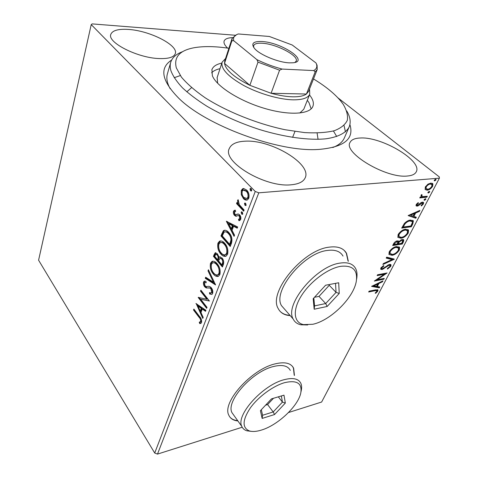 <?xml version="1.0" encoding="UTF-8"?>
<svg xmlns="http://www.w3.org/2000/svg" width="478" height="478" viewBox="0 0 478 478"><rect width="100%" height="100%" fill="white"/><g stroke="black" fill="none" stroke-linecap="round" stroke-linejoin="round"><path stroke-width="0.72" d="M349.908 124.585C354.383 139.008 343.957 147.29 318.629 149.447L317.936 149.477C278.339 152.141 206.155 125.565 178.79 98.271C161.606 80.836 159.216 68.097 171.626 60.061M170.616 62.666L167.467 73.642C166.105 77.962 167.007 82.993 170.18 88.747M294.442 375.469L293.635 368.209C290.947 363.029 284.792 361.583 275.179 363.866C251.542 369.112 221.637 402.601 228.831 415.233C230.348 418.603 233.372 420.509 237.901 420.951M229.637 416.72C231.376 418.997 234.059 420.311 237.686 420.652M348.325 261.323L346.568 253.412C343.568 248.154 337.838 246.062 329.39 247.132C303.016 249.647 267.919 292.428 278.184 308.513C280.431 312.899 284.446 315.271 290.218 315.623M279.779 310.987C282.205 313.628 285.605 315.08 289.967 315.337M232.481 37.637C227.767 37.804 224.989 38.939 224.146 41.042C223.525 42.948 224.678 45.296 227.612 48.105M245.477 141.177C236.735 141.488 231.346 143.932 229.303 148.515C221.804 161.6 265.206 187.764 291.108 184.789C298.583 184.126 303.249 181.855 305.101 177.989C312.421 164.169 271.42 139.624 245.477 141.177M360.376 138.005C354.945 138.184 351.521 139.618 350.111 142.307C342.648 152.458 385.961 178.599 407.352 176.024C411.928 175.641 414.856 174.309 416.141 172.032C423.185 161.11 381.808 136.541 360.376 138.005M128.594 29.451C118.275 28.776 112.342 30.437 110.788 34.44C107.263 42.542 137.616 57.928 159.037 58.555C168.501 58.884 173.914 57.252 175.283 53.656C178.658 45.332 150.014 30.729 128.594 29.451M191.553 87.647L186.802 91.86L191.553 87.647M180.284 75.572L174.177 77.729L180.284 75.572M241.288 194.791L241.265 190.429L242.74 188.691L243.625 188.523L246.642 190.053C248.733 192.168 249.45 194.899 248.799 198.239L247.365 199.965C245.973 200.378 244.658 199.918 243.422 198.585L241.288 194.791L242.107 194.725L242.083 190.364L241.265 190.429M243.678 211.192L236.532 203.58L236.957 202.445L238.002 203.55L237.572 200.324L238.14 199.714L239.305 204.686L244.115 210.051L243.678 211.192M233.491 211.276L234.351 210.356L235.296 210.183L235.654 211.491L234.375 212.136L234.913 214.246L235.654 214.664L238.331 213.977L239.574 214.789C240.721 216.014 241.109 217.556 240.727 219.396L239.705 220.561L238.881 220.663L238.468 219.306L239.807 218.577L239.179 215.96L238.403 215.494L235.744 216.217L234.531 215.399C233.497 214.311 233.15 212.937 233.491 211.276L234.298 211.198L235.307 210.224M231.46 243.248L230.217 246.517L220.944 235.917L223.298 230.844L223.973 230.384C225.7 229.978 227.349 230.737 228.92 232.655C231.693 235.552 232.541 239.084 231.46 243.248M222.407 266.993L213.409 256.286L215.172 252.82L217.49 253.878L218.936 257.415L219.587 256.943L222.067 258.001C223.567 259.799 224.027 261.89 223.441 264.28L222.407 266.993M215.572 284.936L205.259 278.31L205.66 277.222L213.463 282.217L208.008 270.865L208.42 269.765L215.572 284.936M207.016 307.372L206.651 308.34L198.173 297.441L206.866 299.216L200.509 291.132L200.874 290.158L209.436 301.026L200.682 299.234L207.016 307.372M199.033 317.261L193.524 310.007L193.871 309.063L199.469 316.424C201.136 318.049 201.83 320.087 201.561 322.548L200.832 323.421L199.708 323.582L199.248 322.256L200.694 321.419C200.712 319.71 200.163 318.324 199.033 317.261L199.804 317.105L194.295 309.858L193.524 310.007M154.711 453.03L38.587 260.193L91.22 24.605L255.252 191.487L258.789 192.819L157.495 454.1L154.711 453.03L255.252 191.487M195.926 303.518L205.91 310.276L205.51 311.327L202.296 309.081L200.975 312.576L203.198 317.392L202.803 318.426L196.153 303.476M212.644 293.48L211.885 294.418L209.633 293.982L209.495 292.626L211.258 292.966L211.718 292.428L210.923 288.76L209.938 288.019L206.203 287.953L204.704 286.818C203.592 285.444 203.21 283.842 203.562 282.02L204.249 281.184L205.94 281.339L206.179 282.773L204.871 282.606L204.435 283.131L205.038 285.784L206.371 286.579L207.691 286.43C208.922 286.077 210.129 286.525 211.312 287.78C212.614 289.441 213.063 291.335 212.644 293.48M213.284 273.978C210.75 270.996 209.818 267.429 210.493 263.282L212.017 261.388C213.768 260.874 215.459 261.639 217.096 263.671C219.683 266.682 220.615 270.291 219.886 274.497L218.434 276.29C216.636 276.816 214.921 276.045 213.284 273.978L214.072 273.852C211.539 270.871 210.607 267.31 211.282 263.169L210.493 263.282M220.794 253.985C218.189 251.034 217.233 247.425 217.932 243.171L219.575 241.145C221.362 240.613 223.083 241.342 224.738 243.32C227.409 246.301 228.359 249.952 227.606 254.272L226.034 256.184C224.2 256.734 222.449 255.999 220.794 253.985L221.589 253.872C218.984 250.926 218.028 247.323 218.727 243.069L217.932 243.171M226.363 221.278L237.662 226.984L237.202 228.191L233.563 226.279L232.039 230.3L234.537 235.176L234.083 236.371L226.363 221.278L226.709 221.242M241.611 214.06L241.151 212.232L241.474 211.856L242.334 212.16L242.794 213.989L242.477 214.359L241.611 214.06L242.424 213.977L241.97 212.154L241.151 212.232M244.945 205.295L244.485 203.461L244.814 203.072L245.674 203.371L246.14 205.205L245.817 205.588L244.945 205.295L245.764 205.217L245.298 203.389L244.485 203.461M250.484 190.728L250.012 188.882L250.364 188.475L251.231 188.762L251.709 190.614L251.362 191.015L250.484 190.728L251.309 190.668L250.836 188.822L250.012 188.882M313.544 78.822L314.458 79.527M337.886 97.805L439.246 176.86L439.413 178.163L258.789 192.819M425.139 189.503L425.324 186.982L427.864 184.245L430.875 183.08L432.889 183.851L432.638 186.318C430.971 188.738 429.148 190.035 427.159 190.202L425.139 189.503M426.812 197.205L419.762 197.934L420.258 196.978L421.303 196.87L420.999 195.317L421.626 194.558L422.14 194.94L421.775 196.165L422.612 196.595L427.314 196.255L426.812 197.205L426.221 196.721L420.06 197.354M416.207 204.56L418.166 202.612L418.489 203.102L417.109 204.405L417.061 205.008L417.587 205.211L421.184 202.576L422.433 202.152L423.562 202.547L423.412 203.915L421.453 205.952L421.088 205.492L422.498 204.118L422.576 203.311L421.972 203.09L418.381 205.725L417.133 206.149L416.081 205.809L416.207 204.56M412.765 224.015L411.325 226.757L401.693 228.084L404.448 223.381C406.557 221.296 408.565 220.191 410.477 220.071L413.374 220.896L412.765 224.015L412.191 223.519L410.757 226.261L411.325 226.757M402.273 244.031L392.677 245.537L393.519 243.9C394.511 242.125 395.772 241.109 397.308 240.858L398.795 241.629L402.195 239.43L403.749 239.902L403.48 241.737L402.273 244.031L401.717 243.529L393.006 244.891M394.302 259.249L382.872 264.513L383.356 263.575L392.05 259.572L386.188 258.09L386.678 257.14L394.057 259.022M384.27 278.387L383.834 279.218L374.31 281.082L384.27 274.258L377.136 275.609L377.572 274.766L387.114 272.962L377.202 279.761L384.27 278.387M375.009 290.696L368.663 292.004L369.088 291.186L375.529 289.859L377.996 289.955L377.817 291.114L375.69 293.331L375.176 293.074L376.849 291.323L376.909 290.702L375.009 290.696L374.489 290.182L369.028 291.311M439.413 178.163L321.628 402.034L288.485 412.544M242.209 427.224L157.495 454.1M371.579 286.364L382.968 280.879L382.496 281.775L378.887 283.484L377.321 286.495L379.771 286.979L379.305 287.87L371.579 286.364M390.855 266.24L387.491 269.09L387.371 268.493L389.857 266.473L389.976 265.481L389.056 265.218L382.065 269.58L380.709 269.239L380.841 268.003L383.589 265.553L383.834 266.121L381.826 267.835L381.737 268.534L382.466 268.732L389.516 264.364L391.016 264.812L390.855 266.24L390.317 265.732L389.905 266.365M392.068 255.3L388.943 254.439L389.194 251.828C391.368 248.703 393.83 246.941 396.579 246.546L399.596 247.437L399.309 250.108C397.176 253.149 394.762 254.882 392.068 255.3L391.518 254.798L388.996 254.529M400.94 238.247L397.869 237.339L398.12 234.555C400.343 231.346 402.829 229.577 405.589 229.237L408.553 230.169L408.272 233.019C406.091 236.132 403.647 237.877 400.94 238.247L400.379 237.745L397.941 237.446M408.146 215.59L419.911 210.38L419.379 211.39L415.657 213.003L413.894 216.391L416.314 217.239L415.794 218.237L408.146 215.59M424.566 200.282L424.129 200.127L424.177 199.577L425.39 198.699L425.826 198.86L425.779 199.41L424.566 200.282L424.076 199.882M428.39 192.981L427.953 192.825L428.007 192.258L429.226 191.379L429.656 191.541L429.608 192.102L428.39 192.981L427.9 192.586M434.723 180.881L434.293 180.726L434.347 180.134L435.572 179.256L435.996 179.417L435.948 180.003L434.723 180.881L434.233 180.499M91.22 24.605L92.194 23.9L235.296 35.247M332.784 147.541C338.549 145.276 342.35 142.199 344.184 138.309L344.501 137.58M345.445 131.862L344.029 125.487M336.727 136.529L333.417 130.972L336.727 136.529M318.061 139.325L317.099 133.057L318.061 139.325M348.05 261.054L346.287 253.143L344.327 250.502M294.215 375.188L293.402 367.929L292.399 366.303M377.542 289.644L377.297 290.606L377.817 291.114M377.297 290.606L376.897 291.21M375.308 292.96L375.69 293.331M376.772 290.564L376.395 290.188L374.489 290.182M382.024 281.321L382.496 281.775M378.421 283.024L378.887 283.484M378.313 283.078L376.795 285.981L377.321 286.495M379.054 286.836L378.779 287.356L379.305 287.87M378.779 287.356L372.045 286.041M377.734 284.028L373.927 285.832L376.527 286.34L377.734 284.028L377.262 283.574M373.461 285.372L373.927 285.832M383.386 278.56L383.834 279.218M383.308 278.71L375.361 280.257M377.489 274.928L383.738 273.751L384.27 274.258M385.585 273.255L384.192 274.187M376.748 279.325L377.202 279.761M389.761 265.278L388.518 264.716L389.056 265.218M387.515 265.23L387.975 265.666M383.29 268.433L383.756 268.875M382.621 268.696L381.528 269.066L382.065 269.58M381.528 269.066L380.637 269.06M383.38 265.684L383.834 266.121M381.301 267.333L381.826 267.835M381.271 267.363L381.36 268.182M390.526 264.4L390.317 265.732M393.478 258.873L392.02 259.542M386.361 257.762L391.506 259.07L392.05 259.572M398.951 246.791L398.76 249.612L399.309 250.108M398.76 249.612L398.21 250.502M393.639 254.141L391.518 254.798M398.001 247.592L395.563 246.929L394.147 247.317M389.881 250.735L389.48 253.256L392.516 254.433C394.667 254.105 396.603 252.731 398.323 250.299L398.55 248.094L396.119 247.431C393.938 247.747 391.972 249.146 390.209 251.631L390.03 253.764L389.48 253.256M395.563 246.929L396.119 247.431M389.66 251.123L390.209 251.631M398.18 240.882L398.795 241.629M403.229 239.484L402.918 241.241L403.48 241.737M402.918 241.241L401.717 243.529M398.688 241.539L397.654 243.356L398.21 243.858L401.765 243.302L402.697 240.625L401.729 240.32L399.291 241.976L398.21 243.858M402.44 240.392L400.851 239.89M397.606 241.82L395.939 241.324M394.201 242.788L393.573 243.989L394.129 244.491L397.224 244.007L397.827 242.023L396.86 241.749L394.607 243.571L394.129 244.491M394.051 243.063L394.607 243.571M396.304 241.247L396.86 241.749M398.843 241.575L399.291 241.976M401.173 239.819L401.729 240.32M407.871 229.5L407.704 232.523L408.272 233.019M407.704 232.523L407.131 233.455M402.846 236.963L400.379 237.745M406.933 230.33L404.543 229.649L402.757 230.169M398.861 233.378L398.389 236.138L398.969 236.67M405.111 230.145C402.93 230.42 400.934 231.83 399.136 234.369L398.951 236.64L401.406 237.351C403.563 237.064 405.517 235.678 407.28 233.192L407.507 230.838L404.543 229.649M398.574 233.867L399.136 234.369M410.757 226.261L402.016 227.462M412.741 220.316L412.191 223.519M404.334 223.525L402.596 226.53L403.163 227.032L410.823 225.986L412.371 222.599L412.239 221.601L409.993 220.991C408.433 221.087 406.808 222.007 405.117 223.746L403.163 227.032M411.683 221.123L409.419 220.495L407.172 221.183M404.555 223.262L405.117 223.746M409.419 220.495L409.993 220.991M418.824 210.846L419.379 211.39M418.8 210.9L415.077 212.513L415.657 213.003M415.077 212.513L413.315 215.901L413.894 216.391M415.609 216.994L415.215 217.747L415.794 218.237M415.215 217.747L408.373 215.375M414.468 213.523L413.882 213.027L409.957 214.73L413.112 216.122L414.468 213.523L410.536 215.225M418.023 202.72L418.489 203.102M416.601 203.975L417.109 204.405M416.416 204.22L416.679 204.692M423.03 202.176L422.827 203.431L423.412 203.915M422.827 203.431L422.636 203.748M422.349 203.126L421.387 202.6L421.972 203.09M421.387 202.6L420.981 202.702M420.646 202.941L421.19 203.389M419.409 204.034L419.935 204.476M418.053 205.068L417.79 205.235L418.381 205.725M417.79 205.235L416.547 205.66L417.133 206.149M416.547 205.66L416.003 205.648M425.265 198.723L425.779 199.41M425.181 198.92L424.1 199.774M421.255 194.946L421.793 195.388M421.1 195.155L421.53 195.962M426.418 196.344L426.221 196.721M429.095 191.403L429.608 192.102M429.005 191.618L427.924 192.473M432.196 183.247L432.034 185.84L432.638 186.318M428.999 188.876L426.561 189.718L427.159 190.202M426.561 189.718L425.175 189.545M431.383 184.173L429.764 183.57L428.24 184.006M425.42 186.802L425.468 188.171L427.673 189.234C429.136 189.139 430.505 188.195 431.771 186.402L431.945 184.622L430.373 184.054C428.891 184.149 427.499 185.1 426.197 186.91L426.071 188.655L425.468 188.171M429.764 183.57L430.373 184.054M425.629 186.45L426.197 186.91M435.434 179.274L435.948 180.003M435.339 179.525L434.251 180.379M200.802 323.433L199.708 323.582M200.479 323.427L200.019 322.1L199.248 322.256M200.019 322.1L201.107 321.724L200.336 321.879M201.107 321.724L201.465 321.264L200.694 321.419M201.465 321.264C201.489 319.555 200.933 318.169 199.804 317.105M205.719 310.778L203.072 308.931L202.296 309.081M203.186 317.422L197.026 304.086M200.27 311.041L201.041 310.897L202.051 308.22L198.729 305.908L197.958 306.051L200.27 311.041L201.274 308.364L197.958 306.051M202.051 308.22L201.274 308.364M206.944 307.569L199.039 297.418M198.717 297.346L198.173 297.441M200.509 291.132L201.286 291L207.649 299.073L206.866 299.216M209.358 300.925L200.682 299.234M211.927 294.394L209.633 293.982M210.416 293.845L210.326 292.972M211.563 292.912L212.501 292.291L211.718 292.428M212.501 292.291L211.706 288.628L210.923 288.76M211.706 288.628L210.726 287.887L209.938 288.019M210.726 287.887L206.203 287.953M206.986 287.822L205.486 286.686L204.704 286.818M205.486 286.686C204.375 285.312 203.992 283.717 204.345 281.895L203.562 282.02M204.345 281.895L204.96 281.094M206.12 282.432L205.217 282.552M215.339 284.147L206.036 278.184L205.259 278.31M206.036 278.184L206.251 277.604M208.008 270.865L208.796 270.745L214.252 282.086L213.463 282.217M211.282 263.169L213.045 261.179M218.213 276.374L214.072 273.852M217.687 274.868L218.601 274.689L219.743 273.291C220.34 269.903 219.593 266.999 217.496 264.585C216.247 263.025 214.939 262.398 213.582 262.703M216.701 264.704C215.393 263.061 214.036 262.458 212.638 262.882L211.407 264.328C210.87 267.68 211.623 270.56 213.666 272.956C214.981 274.629 216.367 275.25 217.813 274.814L218.948 273.416C219.545 270.028 218.799 267.118 216.701 264.704L217.496 264.585M219.743 273.291L218.948 273.416M222.688 266.258L214.198 256.178L213.409 256.286M214.198 256.178L215.877 252.754M220.346 256.847L218.936 257.415M222.467 258.939L219.928 258.359L218.5 260.839L221.87 264.842L222.664 264.722L223.118 263.527C223.764 261.884 223.549 260.355 222.467 258.939L220.483 258.281M218.834 256.692L217.908 254.834L216.092 254.248M217.908 254.834L217.12 254.941L215.799 254.29L214.706 256.333L217.574 259.739L218.368 259.626L218.924 257.325M218.566 259.094L217.771 259.207C218.362 257.654 218.141 256.232 217.12 254.941M217.574 259.739L217.771 259.207M223.118 263.527L222.324 263.647C222.969 262.004 222.748 260.468 221.673 259.052M221.87 264.842L222.324 263.647M218.727 243.069L220.699 240.93M225.73 256.298L221.589 253.872M225.216 254.774L226.196 254.589L227.438 253.089C228.06 249.612 227.289 246.672 225.132 244.282C223.889 242.794 222.587 242.185 221.218 242.466M224.331 244.389C223.017 242.806 221.649 242.221 220.227 242.645L218.876 244.198C218.315 247.646 219.085 250.556 221.189 252.928C222.521 254.553 223.925 255.144 225.401 254.696L226.638 253.203C227.259 249.719 226.488 246.779 224.331 244.389L225.132 244.282M227.438 253.089L226.638 253.203M230.486 245.8L221.744 235.821L220.944 235.917M221.744 235.821L224.098 230.755L223.298 230.844M224.098 230.755L225.024 230.199M229.309 233.646L228.508 233.742C227.271 232.224 225.975 231.621 224.606 231.932L223.955 232.404L222.282 235.917L229.661 244.336L230.468 244.234L231.77 239.902C231.651 237.249 230.832 235.158 229.309 233.646C228.114 232.183 226.841 231.561 225.508 231.794M231.77 239.902L230.964 240.004C230.844 237.345 230.026 235.26 228.508 233.742M229.661 244.336L230.964 240.004M237.363 227.761L234.369 226.184L233.563 226.279M234.447 235.409L227.373 221.589M231.244 228.753L232.051 228.657L233.216 225.58L229.458 223.608L228.657 223.698L231.244 228.753L232.41 225.67L228.657 223.698M233.216 225.58L232.41 225.67M236.461 214.586L238.259 213.965M239.663 220.579L238.881 220.663M239.693 220.567L239.281 219.223L240.619 218.488L239.807 218.577M240.619 218.488L239.992 215.877L239.179 215.96M239.992 215.877L238.403 215.494M239.215 215.411L238.857 215.447M236.652 216.152L235.744 216.217M236.556 216.134L235.337 215.321L234.531 215.399M235.337 215.321C234.304 214.228 233.957 212.853 234.298 211.198M243.935 210.517L237.345 203.509L236.532 203.58M237.345 203.509L237.518 203.042M238.647 203.491L238.002 203.55M238.301 201.776L238.379 200.288M238.367 200.258L237.572 200.324M242.083 190.364L243.852 188.529M247.084 200.061L244.24 198.519L243.422 198.585M244.24 198.519L242.107 194.725M246.738 198.567L247.652 198.46L248.715 197.241C249.157 194.737 248.596 192.712 247.024 191.164L244.156 190.047M246.206 191.23L243.159 190.172L242.149 191.349C241.743 193.853 242.316 195.884 243.87 197.438L246.833 198.531L247.891 197.306C248.339 194.803 247.777 192.777 246.206 191.23L247.024 191.164M248.715 197.241L247.891 197.306M228.896 48.29C215.441 46.27 203.939 46.073 194.391 47.686C179.668 50.363 173.639 57.085 176.316 67.852L181.401 77.107C187.071 83.817 194.976 90.695 205.11 97.745C226.972 111.721 257.385 123.916 285.139 129.741L304.6 132.591C316.4 133.248 326.283 132.627 334.253 130.733C340.922 128.176 345.283 124.674 347.333 120.235C348.062 115.383 346.675 110.059 343.168 104.252L340.981 101.336C334.708 93.736 325.548 86.267 313.496 78.942M346.741 110.968C350.356 117.116 351.109 122.565 348.988 127.315C345.749 133.039 337.988 137.072 326.02 138.787C309.141 140.502 285.067 137.311 259.751 129.61C240.416 123.288 222.832 115.515 206.998 106.295C197.283 100.153 189.115 94.005 182.482 87.85C176.854 81.816 173.018 76.169 170.981 70.905C170.019 67.661 169.953 64.727 170.777 62.104C172.361 57.408 176.364 53.906 182.787 51.606M217.149 77.514L217.663 83.303M299.831 113.035L303.787 109.217L309.732 94.25C307.993 97.996 302.562 99.86 293.444 99.842C279.744 99.657 259.309 93.825 243.941 85.604C227.934 76.528 220.657 68.724 222.121 62.188L225.556 58.525M311.148 108.864L309.033 102.74L307.33 100.296M309.487 94.859L311.208 97.279C313.383 100.786 313.915 103.869 312.809 106.522C309.589 114.511 288.377 115.664 263.581 108.106C238.791 100.631 216.307 86.094 212.357 75.715L211.927 69.609C213.14 66.4 216.438 64.237 221.822 63.114M220.017 68.683C216.181 69.513 213.379 70.899 211.599 72.835M289.28 62.851C278.429 62.463 260.044 54.916 254.696 48.702C250.681 43.552 253.149 41.162 262.087 41.526C281.423 42.422 309.726 61.25 293.145 62.773L289.28 62.851M294.962 62.433L296.157 61.148C299.091 55.83 276.38 43.952 262.386 43.259C257.433 42.936 254.523 43.713 253.651 45.589L253.704 47.483M232.033 38.658L224.785 60.897L224.517 63.389L249.875 85.317L271.092 93.264C279.254 95.498 286.525 96.681 292.912 96.819C299.21 96.897 303.715 95.97 306.428 94.029L308.633 91.238M309.541 88.944L309.732 94.25M282.11 69.071L279.576 70.206L271.092 93.264L306.428 94.029L315.181 71.849L313.717 70.571C316.866 68.844 317.625 66.305 315.988 62.959L292.231 45.01L269.341 36.471L238.295 33.962C234.447 35.258 232.923 37.505 233.718 40.696L256.907 59.648C264.926 63.574 273.326 66.711 282.11 69.071L313.717 70.571M233.718 40.696L231.908 40.75L224.517 63.389C225.783 70.141 234.238 77.454 249.875 85.317L257.995 62.14L256.907 59.648M315.988 62.959L317.087 65.301L317.213 69.549L315.181 71.849M231.908 40.75L232.117 38.407L236.604 34.667M279.576 70.206L257.995 62.14M312.791 324.281C330.28 320.666 353.158 298.356 356.2 281.829C358.07 270.231 352.901 265.057 340.7 266.324C327.824 268.427 310.144 281.638 301.283 295.936C292.321 310.24 293.731 322.59 303.488 324.61L312.791 324.281M307.677 324.968L300.847 324.783C297.232 323.976 294.669 322.053 293.169 318.999C284.171 304.725 316.334 265.858 340.133 263.091C347.811 261.962 352.967 263.76 355.59 268.475C357.072 271.355 357.413 274.934 356.6 279.2M343.019 256.1C340.3 251.326 335.108 249.438 327.448 250.442C303.703 252.802 272.269 291.168 281.512 305.669L285.199 309.887M325.608 285.229L338.687 282.755L339.237 293.444L327.149 306.464L314.177 309.23L313.174 298.696L325.608 285.229M314.47 297.298L319.011 296.384L325.691 303.548L336.046 292.381L335.538 283.352M319.011 296.384L329.258 285.3L336.046 292.381L339.237 293.444M313.831 297.991L314.566 305.878L325.691 303.548L327.149 306.464M329.258 285.3L329.205 284.547M314.566 305.878L314.177 309.23M261.908 429.925C278.077 424.936 298.075 406.037 300.74 393.191C302.419 383.374 297.065 379.861 284.679 382.645C273.213 385.854 258.389 396.71 250.353 407.901C242.358 420.09 242.035 427.768 249.391 430.935C252.677 431.897 256.853 431.562 261.908 429.925M251.577 431.383L246.905 430.809C244.437 430.045 242.74 428.581 241.814 426.424C235.517 415.268 262.828 384.868 284.183 379.693C292.918 377.447 298.457 378.63 300.811 383.242C301.755 385.334 301.869 387.909 301.164 390.962L301.026 391.679M290.295 370.402C287.858 365.706 282.289 364.409 273.589 366.495C252.312 371.281 225.52 401.323 231.997 412.699L233.951 415.43M271.462 398.879L283.98 395.157L285.336 403.062L274.557 414.528L262.147 418.429L260.408 410.692L271.462 398.879M265.553 405.189L267.59 404.579L273.207 411.952L282.444 402.118L281.351 395.939M278.327 396.836L282.444 402.118L285.336 403.062M267.59 404.579L273.488 398.276M261.329 409.706L262.571 415.263L273.207 411.952L274.557 414.528M262.571 415.263L262.147 418.429M385.274 266.933L385.722 267.357M397.887 242.908L398.443 243.41M402.906 225.933L403.48 226.429M208.719 287.804L207.936 287.935M214.903 254.272L214.114 254.38M222.527 233.712L221.726 233.808M230.91 243.069L230.103 243.177M237.614 214.246L236.801 214.329M229.159 148.909L229.303 148.515M381.737 268.534L381.199 268.027M391.016 264.812L390.628 264.448M399.596 247.437L399.046 246.935M398.676 241.253L398.329 240.942M403.749 239.902L403.312 239.514M408.553 230.169L407.991 229.673M398.951 236.64L398.389 236.138M413.374 220.896L412.795 220.4M417.061 205.008L416.469 204.518M423.562 202.547L423.155 202.212M421.775 196.165L421.178 195.675M432.889 183.851L432.279 183.367M200.133 321.993L200.903 321.837M211.258 292.966L212.041 292.829M204.249 281.184L204.853 281.088M212.017 261.388L212.806 261.275M217.813 274.814L218.601 274.689M215.172 252.82L215.781 252.737M219.587 256.943L220.31 256.841M219.575 241.145L220.376 241.043M225.401 254.696L226.196 254.589M223.973 230.384L224.774 230.294M234.351 210.356L235.164 210.278M236.437 214.508L237.243 214.431M237.172 214.144L237.984 214.066M239.221 219.211L240.034 219.127M241.474 211.856L241.79 211.826M244.814 203.072L245.148 203.042M242.74 188.691L243.559 188.625M246.833 198.531L247.652 198.46M250.364 188.475L250.729 188.452M292.596 137.401L294.956 131.456L292.596 137.401M348.988 127.315L344.184 138.309M211.927 69.609L211.82 69.937M222.031 62.469L217.06 77.806M308.519 91.537L317.213 69.549M293.169 318.999L281.512 305.669M303.488 324.61L300.847 324.783M241.814 426.424L231.997 412.699M249.391 430.935L246.905 430.809"/></g></svg>

